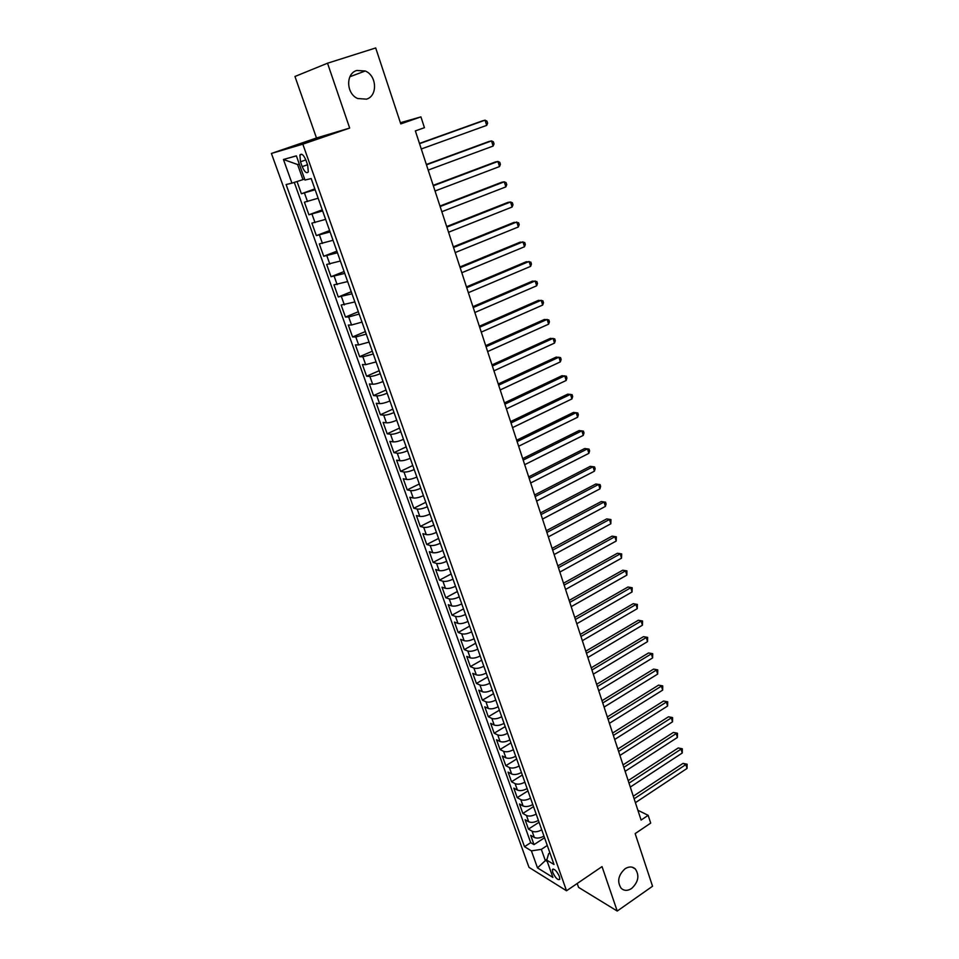<?xml version="1.0" encoding="UTF-8"?>
<svg xmlns="http://www.w3.org/2000/svg" width="959" height="959" viewBox="0 0 959 959"><rect width="100%" height="100%" fill="white"/><g stroke="black" fill="none" stroke-linecap="round" stroke-linejoin="round"><path stroke-width="1.44" d="M625.016 868.794C628.936 866.337 632.365 866.385 635.302 868.938C639.665 875.495 638.442 882.016 631.621 888.478C627.666 891.007 624.189 890.959 621.204 888.322C616.913 881.705 618.183 875.195 625.016 868.794M356.844 70.463L365.223 71.002C376.959 75.521 377.834 96.044 366.482 99.161L357.671 98.513C346.163 93.79 345.516 73.423 356.844 70.463M559.421 876.502C556.676 870.844 554.338 868.53 552.396 869.549L552.744 872.414C555.477 878.048 557.814 880.362 559.756 879.343L559.421 876.502M577.198 883.503L578.565 887.375L617.224 911.05L652.54 886.236L635.158 833.611L650.693 823.11L648.164 815.33L637.879 810.247M271.409 153.452L528.996 867.356L566.517 890.767L302.828 144.174L271.409 153.452L316.482 137.988L349.675 128.074L327.522 63.222L294.964 76.48L316.482 137.988M327.522 63.222L375.7 47.95L400.778 123.903L420.917 116.878L400.394 122.728M297.014 181.515L301.39 193.754L314.828 188.887M318.136 198.225L304.399 202.181L308.906 214.78L322.248 209.841M325.616 219.359L311.891 223.135L316.35 235.614L329.596 230.592M333.025 240.289L319.311 243.898L323.722 256.257L336.873 251.162M340.373 261.028L326.659 264.456L331.035 276.707L344.089 271.541M347.649 281.574L333.948 284.835L338.275 296.978L351.246 291.74M354.854 301.941L341.164 305.034L345.456 317.057L358.33 311.747M361.999 322.104L351.545 325.005L348.309 325.041L352.564 336.957L365.343 331.574M369.071 342.099L358.642 344.928L355.393 344.868L359.613 356.676L372.308 351.222M376.084 361.903L365.691 364.672L362.418 364.516L366.602 376.216L379.201 370.701M383.025 381.526C378.625 383.324 375.161 384.223 372.667 384.235L369.371 383.984L373.519 395.587L386.033 390.001M389.917 400.982C385.53 402.78 382.09 403.667 379.572 403.619L376.276 403.283L380.387 414.779L392.806 409.133M396.738 420.258C392.387 422.08 388.946 422.931 386.429 422.835L383.109 422.416L387.184 433.804L399.519 428.086M403.499 439.354C399.172 441.188 395.755 442.027 393.226 441.883L389.881 441.368L393.921 452.66L406.172 446.882M410.212 458.294C405.909 460.14 402.492 460.955 399.951 460.752L396.594 460.152L400.598 471.349L412.766 465.511M416.853 477.055C412.574 478.913 409.169 479.716 406.628 479.464L403.259 478.781L407.215 489.881L419.299 483.983M423.434 495.659C419.191 497.529 415.786 498.308 413.233 497.997L409.853 497.242L413.785 508.246L425.784 502.288M429.968 514.096C425.748 515.978 422.356 516.745 419.79 516.386L416.398 515.546L420.294 526.443L432.209 520.437M436.441 532.377C432.233 534.271 428.853 535.014 426.287 534.607L422.883 533.683L426.743 544.496L438.575 538.431M442.854 550.49C438.683 552.396 435.302 553.127 432.737 552.672L429.308 551.677L433.132 562.394L444.892 556.268M449.208 568.459C445.06 570.377 441.703 571.084 439.126 570.581L435.674 569.502L439.474 580.135L451.162 573.962M455.513 586.261C451.389 588.191 448.033 588.886 445.456 588.335L442.003 587.184L445.767 597.721L457.371 591.499M461.758 603.918C457.671 605.86 454.326 606.532 451.737 605.932L448.261 604.709L452.001 615.163L463.521 608.881M467.956 621.42C463.892 623.374 460.548 624.021 457.958 623.386L454.47 622.091L458.174 632.449L469.622 626.131M474.106 638.778C470.054 640.732 466.733 641.379 464.132 640.684L460.632 639.329L464.3 649.603L475.676 643.225M480.195 655.992C476.167 657.958 472.859 658.569 470.246 657.85L466.745 656.412L470.378 666.601L481.682 660.176M486.237 673.05C482.233 675.028 478.925 675.627 476.311 674.86L472.799 673.362L476.407 683.455L487.64 676.994M492.231 689.965C488.251 691.954 484.954 692.542 482.329 691.727L478.805 690.168L482.377 700.178L493.537 693.669M498.165 706.747C494.209 708.749 490.924 709.312 488.299 708.461L484.763 706.831L488.311 716.757L499.387 710.199M504.062 723.386C500.13 725.388 496.846 725.951 494.221 725.052L490.66 723.362L494.185 733.203L505.201 726.598M509.9 739.892C505.992 741.906 502.72 742.446 500.083 741.511L496.522 739.749L500.011 749.518L510.955 742.865M515.69 756.255C511.806 758.269 508.546 758.797 505.908 757.826L502.336 756.004L505.801 765.69L516.673 759.001M521.444 772.486C517.572 774.512 514.324 775.028 511.674 774.009L508.09 772.127L511.531 781.741L522.331 775.004M527.138 788.586C523.29 790.624 520.042 791.115 517.404 790.06L513.808 788.118L517.213 797.648L527.953 790.887M532.796 804.553C528.972 806.591 525.736 807.07 523.087 805.992L519.478 803.978L522.859 813.436L533.528 806.627M538.395 820.389C534.595 822.438 531.37 822.906 528.709 821.779L525.1 819.717L528.457 829.091L539.054 822.247M420.917 116.878L424.441 127.691L415.355 130.904L641.103 820.077L648.164 815.33M300.491 161.771L302.217 166.626C304.554 172.021 306.58 173.783 308.295 171.913L307.707 165.2L305.981 160.297C303.631 154.878 301.606 153.116 299.903 154.998L300.491 161.771L305.825 159.901M549.903 852.875L548.644 853.702L546.762 860.127L554.014 864.503L311.184 178.566L304.986 180.04L296.379 155.861L283.444 159.482L291.932 183.145L286.106 184.536L524.513 846.701L531.406 850.861L541.344 849.362L545.215 860.247L547.241 861.47M546.762 860.127L552.911 877.413L537.508 867.895L531.406 850.861M315.127 189.726L301.39 193.754M294.281 182.39L530.711 842.673L534.007 844.627L544.544 837.746M543.957 836.092C540.181 838.154 536.956 838.598 534.307 837.447L530.687 835.325L534.007 844.627M541.739 829.823C537.951 831.885 534.726 832.34 532.077 831.189L528.457 829.091M536.165 814.059C532.353 816.109 529.116 816.589 526.467 815.474L522.859 813.436M530.543 798.176C526.707 800.214 523.458 800.705 520.821 799.638L517.213 797.648M524.861 782.16C521.013 784.186 517.764 784.69 515.115 783.659L511.531 781.741M519.143 766.013C515.271 768.039 512.01 768.555 509.373 767.548L505.801 765.69M513.389 749.722C509.481 751.736 506.22 752.276 503.583 751.317L500.011 749.518M507.575 733.299C503.655 735.313 500.37 735.865 497.745 734.942L494.185 733.203M501.713 716.745C497.769 718.747 494.484 719.31 491.859 718.435L488.311 716.757M495.803 700.058C491.835 702.048 488.539 702.623 485.913 701.784L482.377 700.178M489.833 683.216C485.853 685.206 482.545 685.793 479.932 685.002L476.407 683.455M483.827 666.241C479.812 668.219 476.503 668.831 473.89 668.075L470.378 666.601M477.762 649.123C473.734 651.089 470.413 651.712 467.8 651.005L464.3 649.603M471.648 631.849C467.596 633.803 464.264 634.45 461.663 633.779L458.174 632.449M465.487 614.443C461.411 616.385 458.066 617.045 455.477 616.421L452.001 615.163M459.265 596.87C455.165 598.812 451.821 599.483 449.232 598.907L445.767 597.721M452.996 579.164C448.872 581.082 445.515 581.777 442.926 581.25L439.474 580.135M446.666 561.291C442.519 563.209 439.15 563.916 436.573 563.436L433.132 562.394M440.289 543.262C436.105 545.168 432.737 545.899 430.159 545.467L426.743 544.496M433.852 525.088C429.644 526.971 426.264 527.726 423.698 527.33L420.294 526.443M427.354 506.736C423.123 508.618 419.73 509.385 417.177 509.049L413.785 508.246M420.809 488.239C416.554 490.109 413.149 490.9 410.596 490.6L407.215 489.881M414.204 469.574C409.913 471.42 406.508 472.236 403.967 471.996L400.598 471.349M407.527 450.742C403.224 452.576 399.795 453.403 397.266 453.223L393.921 452.66M400.802 431.73C396.463 433.564 393.034 434.415 390.517 434.283L387.184 433.804M394.017 412.562C389.654 414.384 386.213 415.247 383.696 415.175L380.387 414.779M387.172 393.214C382.773 395.024 379.332 395.911 376.815 395.887L373.519 395.587M380.255 373.698C375.844 375.484 372.38 376.396 369.874 376.431L366.602 376.216M373.279 354.003L362.874 356.796L359.613 356.676M366.242 334.116L355.813 336.981L352.564 336.957M359.146 314.061L348.68 316.985L345.456 317.057M351.977 293.814L338.275 296.978M344.749 273.387L331.035 276.707M337.448 252.756L323.722 256.257M330.076 231.946L316.35 235.614M322.632 210.932L308.906 214.78M299.304 164.073L297.59 164.528L302.96 179.621L291.932 183.145M304.614 179.021L302.96 179.621M349.675 128.074L302.828 144.174M617.224 911.05L602.036 866.6L566.517 890.767M547.098 859L537.508 867.895M547.277 845.466L541.344 849.362M530.711 842.673L524.513 846.701M297.59 164.528L283.444 159.482M419.539 143.67L485.062 120.175L486.681 125.377L421.277 148.981M419.455 143.43L482.425 120.858L485.062 120.175L486.968 121.146L487.616 123.22L486.681 125.377M426.467 164.828L491.523 140.901L493.13 146.056L428.193 170.079M426.359 164.492L488.874 141.524L491.523 140.901L493.406 141.824L494.041 143.886L493.13 146.056M433.336 185.782L497.925 161.46L499.519 166.566L435.038 190.997M433.192 185.363L495.276 161.999L497.925 161.46L499.783 162.323L500.418 164.373L499.519 166.566M440.133 206.545L504.266 181.814L505.849 186.885L441.823 211.711M439.965 206.041L501.605 182.294L504.266 181.814L506.112 182.642L506.736 184.667L505.849 186.885M446.87 227.115L510.56 202.001L512.118 207.012L448.548 232.234M446.678 226.54L507.886 202.409L510.56 202.001L512.37 202.781L513.005 204.782L512.118 207.012M453.547 247.506L516.793 221.997L518.339 226.971L455.213 252.577M453.331 246.847L514.12 222.344L518.591 222.728L519.203 224.718L518.339 226.971M460.164 267.705L522.967 241.824L524.501 246.751L461.818 272.728M459.924 266.962L520.281 242.112L524.741 242.507L525.352 244.485L524.501 246.751M466.721 287.724L529.092 261.471L530.615 266.362L468.352 292.699M466.458 286.909L526.395 261.699L530.842 262.119L531.454 264.073L530.615 266.362M473.219 307.563L535.158 280.951L536.668 285.794L474.837 312.502M472.931 306.664L532.461 281.107L536.896 281.55L537.496 283.492L536.668 285.794M479.668 327.223L541.176 300.263L542.674 305.058L481.262 332.114M479.344 326.252L538.467 300.359L542.89 300.814L543.489 302.732L542.674 305.058M486.045 346.714L547.145 319.407L548.62 324.166L487.64 351.557M485.698 345.66L544.424 319.443L548.836 319.922L549.423 321.816L548.62 324.166M492.375 366.026L553.055 338.371L554.518 343.094L493.945 370.833M492.003 364.911L550.334 338.359L554.722 338.851L555.309 340.733L554.518 343.094M498.644 385.17L558.917 357.192L560.368 361.867L500.202 389.929M498.248 383.984L556.184 357.108L560.571 357.623L561.147 359.493L560.368 361.867M504.866 404.147L564.719 375.832L566.17 380.471L506.4 408.87M504.446 402.888L561.998 375.7L566.361 376.228L566.937 378.086L566.17 380.471M511.027 422.955L570.485 394.329L571.924 398.92L512.55 427.63M510.584 421.624L567.752 394.137L572.103 394.676L572.679 396.523L571.924 398.92M517.129 441.608L576.203 412.658L577.618 417.225L518.651 446.235M516.673 440.205L573.458 412.418L577.798 412.969L578.361 414.791L577.618 417.225M523.182 460.092L581.861 430.843L583.276 435.362L524.693 464.683M522.703 458.618L579.116 430.543L583.444 431.118L584.007 432.917L583.276 435.362M529.188 478.409L587.483 448.86L588.874 453.343L530.675 482.964M528.685 476.875L584.726 448.512L589.042 449.1L589.593 450.886L588.874 453.343M535.134 496.582L593.046 466.733L594.436 471.181L536.62 501.089M534.619 494.976L590.288 466.326L594.592 466.937L595.143 468.711L594.436 471.181M590.288 466.326L594.592 466.937M541.032 514.587L598.572 484.463L599.938 488.862L542.506 519.071M540.492 512.921L595.803 484.007L600.094 484.619L600.646 486.381L599.938 488.862M595.803 484.007L600.094 484.619M546.882 532.449L604.05 502.036L605.405 506.4L548.344 536.884M546.318 530.723L601.281 501.533L605.561 502.168L606.1 503.907L605.405 506.4M601.281 501.533L605.561 502.168M552.684 550.154L609.48 519.466L610.823 523.794L554.122 554.554M552.096 548.368L606.699 518.903L610.967 519.562L610.823 523.794M606.699 518.903L610.967 519.562M558.438 567.704L614.863 536.752L616.205 541.044L559.864 572.079M557.826 565.858L612.082 536.141L616.337 536.812L616.205 541.044M612.082 536.141L616.337 536.812M564.144 585.122L620.209 553.894L621.528 558.162L565.558 589.449M563.52 583.216L617.428 553.247L621.66 553.918L621.528 558.162M617.428 553.247L621.66 553.918M569.79 602.384L625.508 570.893L626.826 575.124L571.204 606.675M569.155 600.418L622.715 570.197L626.946 570.893L626.826 575.124M622.715 570.197L626.946 570.893M575.4 619.502L630.758 587.759L632.065 591.955L576.791 623.758M574.741 617.476L627.965 587.016L632.185 587.723L632.065 591.955M627.965 587.016L632.185 587.723M580.962 636.476L635.973 604.494L637.267 608.653L582.341 640.696M580.279 634.402L633.18 603.702L637.375 604.422L637.267 608.653M633.18 603.702L637.375 604.422M586.476 653.307L641.139 621.084L642.422 625.208L587.843 657.502M585.781 651.185L638.346 620.245L642.53 620.976L642.422 625.208M638.346 620.245L642.53 620.976M591.943 670.005L646.27 637.543L647.541 641.631L593.309 674.165M591.235 667.824L643.465 636.656L647.649 637.399L647.541 641.631M643.465 636.656L647.649 637.399M597.373 686.572L651.353 653.87L652.623 657.922L598.716 690.684M596.642 684.33L648.548 652.947L652.719 653.702L652.623 657.922M648.548 652.947L652.719 653.702M602.743 702.995L656.4 670.065L657.658 674.093L604.086 707.071M602 700.705L653.594 669.094L657.754 669.861L657.658 674.093M653.594 669.094L657.754 669.861M608.09 719.286L661.41 686.129L662.657 690.12L609.409 723.338M607.323 716.948L658.593 685.122L662.741 685.901L662.657 690.12M658.593 685.122L662.741 685.901M613.376 735.445L666.373 702.072L667.608 706.028L614.695 739.461M612.597 733.048L663.556 701.017L667.692 701.808L667.608 706.028M663.556 701.017L667.692 701.808M618.627 751.472L671.3 717.883L672.523 721.815L619.934 755.452M617.836 749.027L668.483 716.793L672.607 717.596L672.523 721.815M668.483 716.793L672.607 717.596M623.841 767.368L676.191 733.563L677.402 737.471L625.136 771.324M623.026 764.886L673.374 732.436L677.486 733.251L677.402 737.471M673.374 732.436L677.486 733.251M629.008 783.143L681.034 749.135L682.245 753.007L630.291 787.063M628.169 780.602L678.217 747.972L682.317 748.787L682.245 753.007M678.217 747.972L682.317 748.787M634.127 798.787L685.853 764.575L687.052 768.423L635.397 802.683M633.288 796.21L683.024 763.376L685.853 764.575L687.112 764.215L687.052 768.423M683.024 763.376L687.112 764.215M307.503 201.558L304.483 193.071M534.307 837.447L532.077 831.189M528.709 821.779L526.467 815.474M523.087 805.992L520.821 799.638M517.404 790.06L515.115 783.659M511.674 774.009L509.373 767.548M505.908 757.826L503.583 751.317M500.083 741.511L497.745 734.942M494.221 725.052L491.859 718.435M488.299 708.461L485.913 701.784M482.329 691.727L479.932 685.002M476.311 674.86L473.89 668.075M470.246 657.85L467.8 651.005M464.132 640.684L461.663 633.779M457.958 623.386L455.477 616.421M451.737 605.932L449.232 598.907M445.456 588.335L442.926 581.25M439.126 570.581L436.573 563.436M432.737 552.672L430.159 545.467M426.287 534.607L423.698 527.33M419.79 516.386L417.177 509.049M413.233 497.997L410.596 490.6M406.628 479.464L403.967 471.996M399.951 460.752L397.266 453.223M393.226 441.883L390.517 434.283M386.429 422.835L383.696 415.175M379.572 403.619L376.815 395.887M372.667 384.235L369.874 376.431M365.691 364.672L362.874 356.796M358.642 344.928L355.813 336.981M351.545 325.005L348.68 316.985M344.365 304.902L341.488 296.81M337.136 284.619L334.223 276.444M329.836 264.145L326.887 255.897M322.464 243.478L319.491 235.147M315.02 222.608L312.023 214.217M307.551 164.756L302.217 166.626M635.302 868.938L632.161 867.176M365.223 71.002L349.915 76.732M553.223 868.998L552.396 869.549M301.893 154.303L299.903 154.998"/></g></svg>
